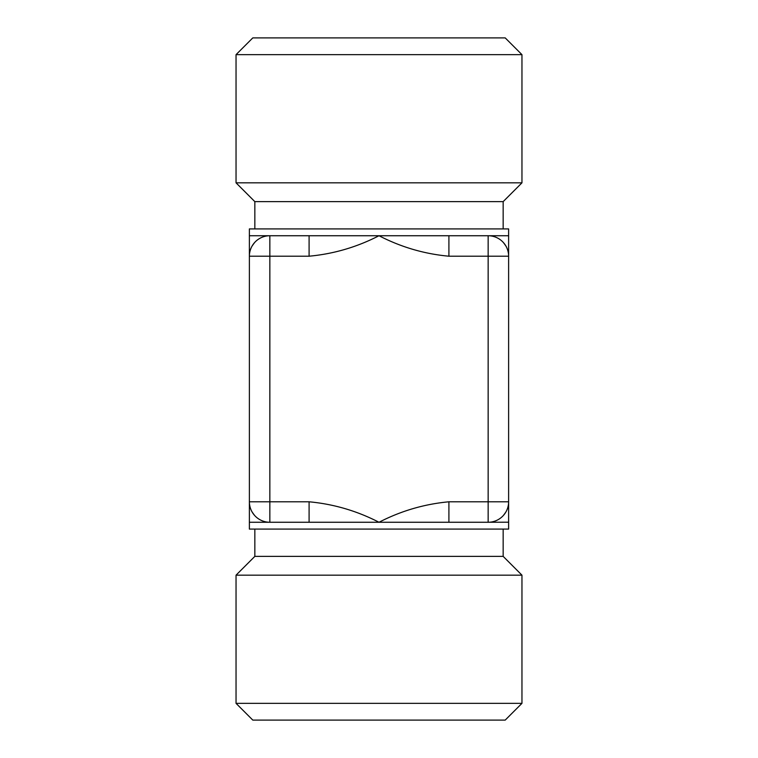<?xml version="1.0" encoding="UTF-8"?>
<svg xmlns="http://www.w3.org/2000/svg" width="758" height="758" viewBox="0 0 758 758"><rect width="100%" height="100%" fill="white"/><g stroke="black" fill="none" stroke-linecap="round" stroke-linejoin="round"><path stroke-width="1.14" d="M521.959 703.348L505.207 720.1L252.793 720.1L236.041 703.348L521.959 703.348L521.959 575.17L236.041 575.17L236.041 703.348M521.959 54.652L505.207 37.9L252.793 37.9L236.041 54.652L236.041 182.83L521.959 182.83L521.959 54.652L236.041 54.652M249.382 501.796A20.466 20.466 0 0 0 269.848 522.262L309.093 522.262L309.093 501.796L249.382 501.796L249.382 522.262L249.382 256.204L309.093 256.204L309.093 235.738L269.848 235.738A20.466 20.466 0 0 0 249.382 256.204L249.382 235.738L269.848 235.738L269.848 522.262L249.382 522.262L249.382 529.084L508.618 529.084L508.618 256.204A20.466 20.466 0 0 0 488.152 235.738L448.907 235.738L448.907 256.204L508.618 256.204L508.618 305.862M448.907 522.262L488.152 522.262L488.152 501.796L448.907 501.796L448.907 522.262L379 522.262C356.904 510.883 333.605 504.061 309.093 501.796M448.907 501.796C424.376 504.07 401.067 510.892 379 522.262L309.093 522.262M508.618 522.205L488.152 522.262A20.466 20.466 0 0 0 508.618 501.796L488.152 501.796L488.152 235.738L508.618 235.738L508.618 256.204M309.093 235.738L379 235.738C401.134 247.155 424.433 253.977 448.907 256.204M497.722 519.884A20.466 20.466 0 0 0 507.974 506.894M309.093 256.204C333.624 253.93 356.933 247.108 379 235.738L448.907 235.738M260.278 238.116A20.466 20.466 0 0 0 250.026 251.106M508.618 343.895L508.618 353.616M508.618 359.946L508.618 370.795M508.618 455.056L508.618 501.796M254.356 515.165A20.466 20.466 0 0 1 252.073 511.944L254.356 515.165M503.644 242.835A20.466 20.466 0 0 1 505.927 246.056L503.644 242.835M507.576 508.248A20.466 20.466 0 0 1 503.644 515.165L505.927 511.944M508.618 311.832L508.618 325.949M508.618 235.738L508.618 228.916L249.382 228.916L249.382 235.795M521.959 182.83L503.16 201.628L254.84 201.628L236.041 182.83M503.16 529.084L503.16 556.372L254.84 556.372L236.041 575.17M254.915 515.791L252.812 513.147M252.812 244.853L254.915 242.209M252.073 246.056L254.356 242.835M505.188 513.147L503.085 515.791M503.085 242.209L505.188 244.853M254.84 201.628L254.84 228.916M503.16 201.628L503.16 228.916M254.84 529.084L254.84 556.372M503.16 556.372L521.959 575.17"/></g></svg>
